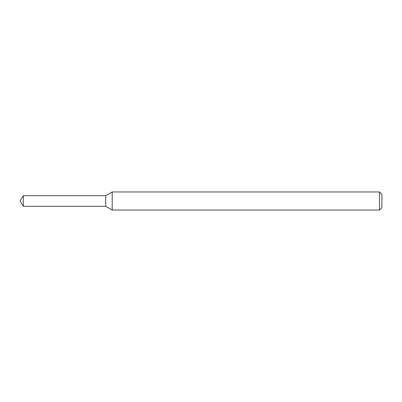 <?xml version="1.0" encoding="UTF-8"?>
<svg xmlns="http://www.w3.org/2000/svg" width="402" height="402" viewBox="0 0 402 402"><rect width="100%" height="100%" fill="white"/><g stroke="black" fill="none" stroke-linecap="round" stroke-linejoin="round"><path stroke-width="0.6" d="M23.291 195.694L105.726 195.694L105.726 206.306L105.726 195.694L112.203 191.955L112.203 210.045L105.726 206.306L23.291 206.306L23.291 195.694L20.1 201L23.291 206.306M379.488 210.045L379.488 191.955L381.9 194.367L381.9 207.633L379.488 210.045L112.203 210.045M379.488 191.955L112.203 191.955"/></g></svg>
